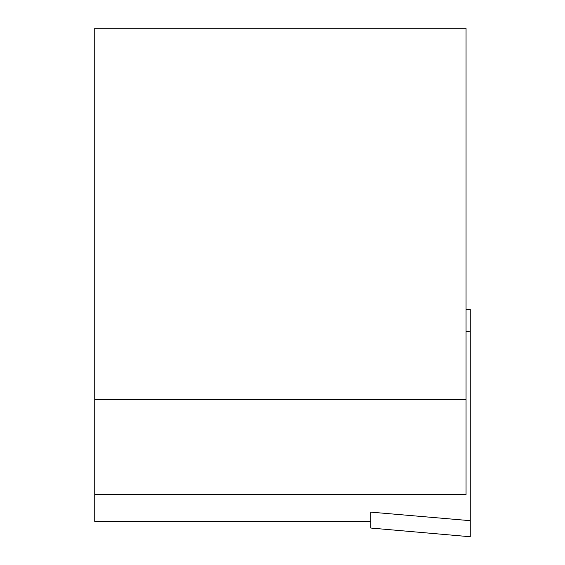 <?xml version="1.0" encoding="UTF-8"?>
<svg xmlns="http://www.w3.org/2000/svg" width="565" height="565" viewBox="0 0 565 565"><rect width="100%" height="100%" fill="white"/><g stroke="black" fill="none" stroke-linecap="round" stroke-linejoin="round"><path stroke-width="0.85" d="M470.264 520.676L370.746 512.13L370.746 528.042L470.264 536.75L470.264 309.443L466.04 309.832M94.736 399.554L466.04 399.554L466.04 28.25L94.736 28.25L94.736 521.389L370.746 521.389M94.736 494.658L466.04 494.658L466.04 399.554M466.04 331.535L470.264 331.825M370.746 528.042L470.264 536.75M466.04 309.811L470.264 309.443"/></g></svg>
